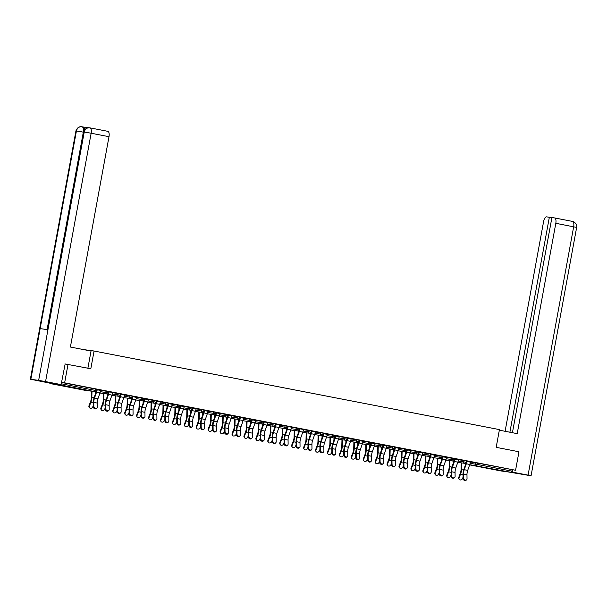 <?xml version="1.0" encoding="UTF-8"?>
<svg xmlns="http://www.w3.org/2000/svg" width="607" height="607" viewBox="0 0 607 607"><rect width="100%" height="100%" fill="white"/><g stroke="black" fill="none" stroke-linecap="round" stroke-linejoin="round"><path stroke-width="0.91" d="M64.205 386.151L73.599 387.744L64.205 386.151M491.442 468.968L500.843 470.562L491.442 468.968M64.919 363.919L90.815 368.76L94.07 351.021L83.569 349.586M94.07 351.021L499.44 429.604L496.185 447.344L518.97 451.76L515.578 470.258L477.58 463.088L477.33 464.438L511.967 471.153L512.209 469.795M511.967 471.153A1.29 0.546 101 0 1 511.193 472.345L501.01 470.956A1.29 0.546 101 0 1 501.003 470.956A1.29 0.546 101 0 1 500.987 470.949L469.628 464.871L501.01 470.956M68.03 364.344L64.63 382.842L515.578 470.258M49.744 383.047A1.29 0.546 -79 0 0 50.055 383.541A1.29 0.546 -79 0 0 50.07 383.541L60.252 384.929A1.29 0.546 -79 0 0 60.738 384.55M61.527 382.418L64.63 382.842M463.589 478.066A1.935 1.571 51.5 0 0 466.51 479.909L466.001 480.312A1.935 1.571 -128.5 0 1 463.08 478.468L463.589 478.066L463.536 474.082A5.759 2.428 101 0 1 463.748 471.669A5.759 2.428 101 0 1 464.264 469.712L466.335 463.794A6.874 2.898 -79 0 0 466.95 461.457L471.905 462.147M470.433 461.889L471.897 462.177M100.663 390.369L108.562 391.568L108.312 392.919L105.899 392.463L106.149 391.113M61.519 382.433L96.634 389.262L96.384 390.612L95.656 390.453L95.906 389.102M470.41 462.041L477.58 463.088M112.614 392.532L108.532 391.712M108.532 391.735L112.621 392.501M108.478 392.016L108.661 392.054A5.759 2.428 101 0 1 108.152 393.989L106.081 399.907A6.874 2.898 -79 0 0 105.466 402.244A6.874 2.898 -79 0 0 105.208 405.119L105.261 409.11L105.77 408.701A1.935 1.571 51.5 0 0 109.214 409.368L109.161 405.385A5.759 2.428 101 0 1 109.374 402.972A5.759 2.428 101 0 1 109.89 401.015L111.961 395.096A6.874 2.898 -79 0 0 112.576 392.759M124.518 394.99L132.417 396.196L132.167 397.547L129.754 397.092L130.004 395.741M136.469 397.153L132.387 396.333M132.387 396.363L133.032 396.485M148.374 399.618L156.272 400.817L156.022 402.168L153.609 401.713L153.852 400.362M160.324 401.781L156.242 400.961M156.242 400.984L156.887 401.113M172.229 404.239L180.127 405.446L179.877 406.796L177.464 406.341L177.707 404.99M180.256 424.422L179.748 424.824A1.935 1.571 -128.5 0 1 176.827 422.98L177.335 422.578A1.935 1.571 51.5 0 0 180.78 423.238L180.719 419.255A5.759 2.428 101 0 1 180.939 416.842A5.759 2.428 101 0 1 181.455 414.885L183.519 408.974A6.874 2.898 -79 0 0 184.141 406.637L186.114 406.751L180.097 405.582M180.097 405.613L180.742 405.734M196.076 408.86L203.982 410.066L203.732 411.417L201.319 410.962L201.562 409.611M204.111 429.043L203.603 429.453A1.935 1.571 -128.5 0 1 200.682 427.601L201.19 427.199A1.935 1.571 51.5 0 0 204.635 427.867L204.574 423.883A5.759 2.428 101 0 1 204.787 421.47A5.759 2.428 101 0 1 205.303 419.513L207.374 413.595A6.874 2.898 -79 0 0 207.989 411.258L209.969 411.371L204.597 410.362M219.931 413.488L227.83 414.687L227.587 416.045L225.174 415.59L225.417 414.24M231.889 415.651L228.444 414.983M243.786 418.109L251.685 419.316L251.442 420.666L249.022 420.211L249.272 418.86M255.744 420.272L251.662 419.46M251.655 419.483L252.3 419.612M267.641 422.738L275.54 423.936L275.297 425.287L272.877 424.839L273.127 423.481M279.599 424.9L275.517 424.081M275.51 424.103L279.599 424.87M291.497 427.358L299.395 428.565L299.145 429.915L296.732 429.46L296.982 428.11M303.454 429.521L299.372 428.709M299.365 428.732L303.454 429.498M315.352 431.987L323.25 433.186L323 434.536L320.587 434.081L320.837 432.73M327.31 434.149L323.228 433.33M323.22 433.352L323.865 433.481M323.167 433.633L323.349 433.671A5.759 2.428 101 0 1 322.841 435.606L320.769 441.517A6.874 2.898 -79 0 0 320.155 443.861A6.874 2.898 -79 0 0 319.897 446.737L319.957 450.72L320.466 450.318A1.935 1.571 51.5 0 0 323.903 450.986L323.85 447.002A5.759 2.428 101 0 1 324.062 444.59A5.759 2.428 101 0 1 324.578 442.632L326.649 436.714A6.874 2.898 -79 0 0 327.264 434.377L327.31 434.119M339.207 436.608L347.105 437.814L346.855 439.164L344.442 438.709L344.693 437.359M351.165 438.77L347.083 437.951M347.075 437.981L347.72 438.102M363.062 441.228L370.96 442.435L370.71 443.785L368.297 443.33L368.548 441.979M375.012 443.398L370.938 442.579M370.93 442.602L371.575 442.731M386.917 445.857L394.816 447.063L394.565 448.414L392.152 447.958L392.403 446.608M394.952 466.039L394.444 466.442A1.935 1.571 -128.5 0 1 391.515 464.598L392.023 464.188A1.935 1.571 51.5 0 0 395.468 464.856L395.415 460.872A5.759 2.428 101 0 1 395.627 458.46A5.759 2.428 101 0 1 396.143 456.502L398.215 450.591A6.874 2.898 -79 0 0 398.829 448.247L394.785 447.2M394.785 447.23L395.43 447.351M410.772 450.477L418.671 451.684L418.42 453.034L416.007 452.579L416.258 451.229M418.807 470.66L418.291 471.07A1.935 1.571 -128.5 0 1 415.37 469.219L415.878 468.816A1.935 1.571 51.5 0 0 419.323 469.484L419.27 465.501A5.759 2.428 101 0 1 419.483 463.088A5.759 2.428 101 0 1 419.998 461.13L422.07 455.212A6.874 2.898 -79 0 0 422.684 452.875L424.657 452.989L419.285 451.98M434.627 455.106L442.526 456.305L442.275 457.663L439.863 457.208L440.113 455.849M446.577 457.268L443.14 456.601M458.482 459.727L466.381 460.933L466.13 462.284L463.718 461.828L463.96 460.478M458.505 459.582L455.068 458.915M446.555 457.42L454.453 458.619L454.203 459.969L451.79 459.514L452.033 458.164M430.735 472.974L430.219 473.377A1.935 1.571 -128.5 0 1 427.298 471.533L427.806 471.131A1.935 1.571 51.5 0 0 431.251 471.798L431.198 467.815A5.759 2.428 101 0 1 431.41 465.402A5.759 2.428 101 0 1 431.926 463.437L433.997 457.526A6.874 2.898 -79 0 0 434.612 455.189L436.585 455.303L431.213 454.286M422.7 452.792L430.598 453.998L430.348 455.349L427.935 454.893L428.185 453.543M406.88 468.354L406.364 468.756A1.935 1.571 -128.5 0 1 403.443 466.904L403.951 466.502A1.935 1.571 51.5 0 0 407.396 467.17L407.343 463.187A5.759 2.428 101 0 1 407.555 460.774A5.759 2.428 101 0 1 408.071 458.816L410.142 452.898A6.874 2.898 -79 0 0 410.757 450.561L412.73 450.682L407.358 449.666M398.845 448.171L406.743 449.37L406.493 450.72L404.08 450.265L404.33 448.914M386.94 445.705L382.858 444.893M382.858 444.916L383.503 445.037M374.989 443.542L382.888 444.749L382.638 446.099L380.225 445.644L380.475 444.294M363.092 441.084L359.01 440.265M359.003 440.295L359.648 440.416M351.134 438.922L359.033 440.121L358.783 441.479L356.37 441.023L356.62 439.665M335.094 435.947L335.276 435.985A5.759 2.428 101 0 1 334.768 437.92L332.697 443.831A6.874 2.898 -79 0 0 332.082 446.168A6.874 2.898 -79 0 0 331.824 449.051L331.885 453.034L332.393 452.632A1.935 1.571 51.5 0 0 335.83 453.3L335.777 449.317A5.759 2.428 101 0 1 335.99 446.904A5.759 2.428 101 0 1 336.506 444.946L338.577 439.028A6.874 2.898 -79 0 0 339.192 436.691L339.237 436.433M339.237 436.456L335.155 435.644M335.147 435.667L335.792 435.796M327.279 434.293L335.178 435.5L334.927 436.85L332.515 436.395L332.765 435.044M315.382 431.835L311.3 431.016M311.292 431.046L311.937 431.167M303.424 429.673L311.323 430.879L311.072 432.23L308.66 431.774L308.91 430.424M291.527 427.214L287.445 426.395M287.437 426.418L291.527 427.184M279.569 425.044L287.468 426.251L287.225 427.601L284.804 427.146L285.055 425.795M267.672 422.586L263.59 421.766M263.582 421.797L267.672 422.563M255.714 420.423L263.613 421.63L263.37 422.98L260.949 422.525L261.2 421.175M243.817 417.965L240.372 417.297M231.859 415.803L239.757 417.001L239.515 418.352L237.094 417.897L237.345 416.546M216.039 431.357L215.531 431.759A1.935 1.571 -128.5 0 1 212.609 429.915L213.118 429.513A1.935 1.571 51.5 0 0 216.562 430.181L216.502 426.197A5.759 2.428 101 0 1 216.714 423.785A5.759 2.428 101 0 1 217.23 421.819L219.302 415.909A6.874 2.898 -79 0 0 219.916 413.572L221.896 413.686L216.524 412.669M208.004 411.174L215.902 412.381L215.66 413.731L213.247 413.276L213.489 411.925M192.184 426.736L191.675 427.138A1.935 1.571 -128.5 0 1 188.754 425.295L189.263 424.885A1.935 1.571 51.5 0 0 192.707 425.553L192.647 421.569A5.759 2.428 101 0 1 192.867 419.156A5.759 2.428 101 0 1 193.375 417.199L195.446 411.28A6.874 2.898 -79 0 0 196.061 408.943L198.041 409.065L192.024 407.896M192.017 407.919L192.669 408.048M184.156 406.553L192.055 407.752L191.804 409.103L189.392 408.648L189.634 407.297M172.251 404.087L168.169 403.276M168.169 403.298L168.814 403.427M160.301 401.925L168.2 403.131L167.949 404.482L165.536 404.027L165.779 402.676M148.396 399.467L144.314 398.647M144.314 398.678L144.959 398.799M136.446 397.304L144.345 398.503L144.094 399.861L141.681 399.406L141.932 398.048M120.596 394.338L120.588 394.368A5.759 2.428 101 0 1 120.08 396.303L118.008 402.213A6.874 2.898 -79 0 0 117.394 404.558A6.874 2.898 -79 0 0 117.136 407.434L117.189 411.417L117.697 411.015A1.935 1.571 51.5 0 0 121.142 411.683L121.089 407.699A5.759 2.428 101 0 1 121.301 405.286A5.759 2.428 101 0 1 121.817 403.329L123.889 397.41A6.874 2.898 -79 0 0 124.503 395.074L124.549 394.816M124.541 394.846L120.459 394.026M120.459 394.049L121.104 394.178M112.591 392.676L120.49 393.882L120.239 395.233L117.826 394.778L118.077 393.427M100.686 390.218L96.604 389.398M96.604 389.428L97.249 389.55M466.51 479.909A1.935 1.571 51.5 0 0 467.033 478.733L466.973 474.75A5.759 2.428 101 0 1 467.193 472.337A5.759 2.428 101 0 1 467.709 470.379L469.772 464.461A6.874 2.898 -79 0 0 470.395 462.124L470.44 461.866M466.533 461.138L466.479 461.388A5.759 2.428 101 0 1 465.971 463.353L463.9 469.264A6.874 2.898 -79 0 0 463.285 471.601A6.874 2.898 -79 0 0 463.027 474.484L463.08 478.468M461.737 462.921L461.593 468.953A6.874 2.898 101 0 1 461.343 471.336A6.874 2.898 101 0 1 460.546 474.143L459.074 477.921A1.935 1.609 146.9 0 0 459.173 479.31L458.831 478.794A1.935 1.609 -33.1 0 1 458.733 477.398L460.212 473.627A5.759 2.428 -79 0 0 460.872 471.275A5.759 2.428 -79 0 0 461.085 469.272L461.229 463.095A6.874 2.898 101 0 1 461.237 462.86M459.173 479.31A1.935 1.609 146.9 0 0 462.511 478.589L463.065 477.178M465.182 463.3A5.759 2.428 -79 0 0 465.182 463.437L465.121 465.759M499.333 430.181L517.21 433.648L555.815 223.3A5.152 2.178 -79 0 0 554.639 217.943A5.152 2.178 -79 0 0 554.586 217.936L551.907 217.572L512.422 432.715M531.064 475.774L528.082 475.122L573.668 226.76A5.152 2.178 -79 0 0 572.492 221.403C571.528 220.607 577.91 223.186 576.65 227.413L531.064 475.774L507.611 471.851M528.082 475.122L511.663 471.988M551.877 217.716L546.672 216.858A5.152 2.178 -79 0 0 543.584 221.631L505.1 431.304M549.35 217.223L509.888 432.23M512.52 472.109L512.93 469.894M87.886 368.191L91.035 351.036L70.397 347.037L109.002 136.689L91.149 133.229L45.563 381.591L61.125 384.603L65.154 363.95M45.563 381.591L38.651 380.377L47.953 329.692L40.145 328.622L30.843 379.307L38.651 380.377M30.843 379.307L48.894 382.934L61.125 384.603M88.668 127.751L83.151 127M90.018 127.88L107.773 131.324A5.152 2.178 101 0 1 107.826 131.332A5.152 2.178 101 0 1 109.002 136.689M82.195 126.817L83.129 127A5.152 2.178 101 0 1 83.182 127.007A5.152 2.178 101 0 1 84.54 130.035M83.705 132.235L83.326 132.159C83.758 129.154 83.356 127.371 82.097 126.795L83.182 127.007M47.088 329.571L83.326 132.159L76.429 130.945C77.271 127.925 79.107 126.529 81.922 126.764L81.664 126.726C79.077 126.4 77.165 127.796 75.936 130.907L30.35 379.269M47.953 329.692L84.236 132.015L83.758 131.977C84.995 128.859 86.9 127.47 89.479 127.789L89.973 127.872A5.152 2.178 -79 0 1 91.149 133.229L84.236 132.015C85.079 128.995 86.915 127.599 89.753 127.834L89.919 127.865A5.152 2.178 -79 0 1 89.973 127.872L107.826 131.332M454.582 477.595L454.074 478.005A1.935 1.571 -128.5 0 1 451.153 476.154L451.661 475.751A1.935 1.571 51.5 0 0 455.106 476.419L455.053 472.436A5.759 2.428 101 0 1 455.265 470.023A5.759 2.428 101 0 1 455.781 468.065L457.845 462.147A6.874 2.898 -79 0 0 458.467 459.81L458.513 459.552M451.661 475.751L451.608 471.768A5.759 2.428 101 0 1 451.82 469.355A5.759 2.428 101 0 1 452.336 467.398L454.408 461.479A6.874 2.898 -79 0 0 455.022 459.142L455.068 458.884M454.56 459.082A5.759 2.428 101 0 1 454.044 461.039L451.972 466.95A6.874 2.898 -79 0 0 451.358 469.294A6.874 2.898 -79 0 0 451.1 472.17L451.153 476.154M442.655 475.289L442.146 475.691A1.935 1.571 -128.5 0 1 439.225 473.847L439.734 473.437A1.935 1.571 51.5 0 0 443.178 474.105L443.125 470.122A5.759 2.428 101 0 1 443.338 467.709A5.759 2.428 101 0 1 443.854 465.751L445.925 459.84A6.874 2.898 -79 0 0 446.54 457.496L446.585 457.246M439.734 473.437L439.68 469.454A5.759 2.428 101 0 1 439.893 467.041A5.759 2.428 101 0 1 440.409 465.083L442.48 459.173A6.874 2.898 -79 0 0 443.095 456.828L443.14 456.578M442.632 456.768A5.759 2.428 101 0 1 442.116 458.725L440.045 464.643A6.874 2.898 -79 0 0 439.43 466.98A6.874 2.898 -79 0 0 439.172 469.864L439.225 473.847M427.806 471.131L427.753 467.147A5.759 2.428 101 0 1 427.965 464.734A5.759 2.428 101 0 1 428.481 462.769L430.553 456.859A6.874 2.898 -79 0 0 431.167 454.522L431.213 454.264M430.704 454.453A5.759 2.428 101 0 1 430.188 456.411L428.117 462.329A6.874 2.898 -79 0 0 427.503 464.666A6.874 2.898 -79 0 0 427.245 467.549L427.298 471.533M415.878 468.816L415.825 464.833A5.759 2.428 101 0 1 416.038 462.42A5.759 2.428 101 0 1 416.554 460.463L418.625 454.544A6.874 2.898 -79 0 0 419.24 452.207L419.285 451.949M418.777 452.147A5.759 2.428 101 0 1 418.261 454.104L416.19 460.015A6.874 2.898 -79 0 0 415.575 462.352A6.874 2.898 -79 0 0 415.317 465.235L415.37 469.219M403.951 466.502L403.898 462.519A5.759 2.428 101 0 1 404.11 460.106A5.759 2.428 101 0 1 404.626 458.148L406.698 452.23A6.874 2.898 -79 0 0 407.312 449.893L407.365 449.635M406.849 449.833A5.759 2.428 101 0 1 406.333 451.79L404.262 457.708A6.874 2.898 -79 0 0 403.647 460.045A6.874 2.898 -79 0 0 403.389 462.921L403.443 466.904M449.81 460.614L449.666 466.639A6.874 2.898 101 0 1 449.415 469.029A6.874 2.898 101 0 1 448.626 471.836L447.147 475.607A1.935 1.609 146.9 0 0 447.245 476.996L446.904 476.48A1.935 1.609 -33.1 0 1 446.805 475.091L448.285 471.313A5.759 2.428 -79 0 0 448.945 468.961A5.759 2.428 -79 0 0 449.157 466.965L449.301 460.789A6.874 2.898 101 0 1 449.309 460.546M447.245 476.996A1.935 1.609 146.9 0 0 450.584 476.275L451.138 474.864M453.254 460.986A5.759 2.428 -79 0 0 453.254 461.13L453.194 463.445M437.882 458.3L437.738 464.325A6.874 2.898 101 0 1 437.488 466.715A6.874 2.898 101 0 1 436.699 469.522L435.219 473.301A1.935 1.609 146.9 0 0 435.318 474.689L434.976 474.166A1.935 1.609 -33.1 0 1 434.878 472.777L436.357 469.006A5.759 2.428 -79 0 0 437.017 466.654A5.759 2.428 -79 0 0 437.23 464.651L437.374 458.475A6.874 2.898 101 0 1 437.381 458.232M435.318 474.689A1.935 1.609 146.9 0 0 438.656 473.961L439.21 472.557M441.327 458.672A5.759 2.428 -79 0 0 441.327 458.816L441.266 461.138M425.955 455.986L425.811 462.01A6.874 2.898 101 0 1 425.56 464.401A6.874 2.898 101 0 1 424.771 467.208L423.291 470.986A1.935 1.609 146.9 0 0 423.39 472.375L423.049 471.851A1.935 1.609 -33.1 0 1 422.95 470.463L424.43 466.692A5.759 2.428 -79 0 0 425.09 464.34A5.759 2.428 -79 0 0 425.302 462.337L425.446 456.161A6.874 2.898 101 0 1 425.454 455.918M423.39 472.375A1.935 1.609 146.9 0 0 426.729 471.654L427.282 470.243M429.399 456.365A5.759 2.428 -79 0 0 429.399 456.502L429.346 458.824M414.027 453.679L413.883 459.704A6.874 2.898 101 0 1 413.633 462.094A6.874 2.898 101 0 1 412.843 464.901L411.364 468.672A1.935 1.609 146.9 0 0 411.463 470.061L411.121 469.545A1.935 1.609 -33.1 0 1 411.022 468.156L412.502 464.378A5.759 2.428 -79 0 0 413.162 462.026A5.759 2.428 -79 0 0 413.375 460.03L413.519 453.846A6.874 2.898 101 0 1 413.526 453.611M411.463 470.061A1.935 1.609 146.9 0 0 414.801 469.34L415.355 467.929M417.472 454.051A5.759 2.428 -79 0 0 417.472 454.195L417.419 456.51M402.1 451.365L401.955 457.39A6.874 2.898 101 0 1 401.705 459.78A6.874 2.898 101 0 1 400.916 462.587L399.436 466.358A1.935 1.609 146.9 0 0 399.535 467.754L399.194 467.231A1.935 1.609 -33.1 0 1 399.095 465.842L400.574 462.064A5.759 2.428 -79 0 0 401.235 459.711A5.759 2.428 -79 0 0 401.447 457.716L401.591 451.54A6.874 2.898 101 0 1 401.606 451.297M399.535 467.754A1.935 1.609 146.9 0 0 402.873 467.026L403.427 465.622M405.552 451.737A5.759 2.428 -79 0 0 405.544 451.881L405.491 454.195M392.023 464.188L391.97 460.205A5.759 2.428 101 0 1 392.183 457.792A5.759 2.428 101 0 1 392.699 455.834L394.77 449.924A6.874 2.898 -79 0 0 395.385 447.587L395.438 447.329M394.922 447.518A5.759 2.428 101 0 1 394.406 449.476L392.334 455.394A6.874 2.898 -79 0 0 391.72 457.731A6.874 2.898 -79 0 0 391.462 460.614L391.515 464.598M390.172 449.051L390.028 455.075A6.874 2.898 101 0 1 389.777 457.466A6.874 2.898 101 0 1 388.988 460.273L387.509 464.052A1.935 1.609 146.9 0 0 387.607 465.44L387.274 464.916A1.935 1.609 -33.1 0 1 387.167 463.528L388.647 459.757A5.759 2.428 -79 0 0 389.307 457.405A5.759 2.428 -79 0 0 389.519 455.402L389.671 449.226A6.874 2.898 101 0 1 389.679 448.983M387.607 465.44A1.935 1.609 146.9 0 0 390.946 464.719L391.5 463.308M393.624 449.423A5.759 2.428 -79 0 0 393.617 449.567L393.564 451.889M383.025 463.725L382.516 464.127A1.935 1.571 -128.5 0 1 379.587 462.284L380.096 461.881A1.935 1.571 51.5 0 0 383.541 462.549L383.487 458.566A5.759 2.428 101 0 1 383.7 456.153A5.759 2.428 101 0 1 384.216 454.188L386.287 448.277A6.874 2.898 -79 0 0 386.902 445.94L386.947 445.682M380.096 461.881L380.043 457.898A5.759 2.428 101 0 1 380.255 455.485A5.759 2.428 101 0 1 380.771 453.528L382.842 447.609A6.874 2.898 -79 0 0 383.457 445.272L383.51 445.014M382.994 445.204A5.759 2.428 101 0 1 382.478 447.169L380.407 453.08A6.874 2.898 -79 0 0 379.792 455.417A6.874 2.898 -79 0 0 379.534 458.3L379.587 462.284M378.244 446.737L378.1 452.769A6.874 2.898 101 0 1 377.85 455.151A6.874 2.898 101 0 1 377.061 457.959L375.581 461.737A1.935 1.609 146.9 0 0 375.68 463.126L375.346 462.61A1.935 1.609 -33.1 0 1 375.24 461.214L376.719 457.443A5.759 2.428 -79 0 0 377.379 455.091A5.759 2.428 -79 0 0 377.592 453.088L377.744 446.911A6.874 2.898 101 0 1 377.751 446.676M375.68 463.126A1.935 1.609 146.9 0 0 379.018 462.405L379.572 460.994M381.697 447.116A5.759 2.428 -79 0 0 381.689 447.253L381.636 449.575M371.097 461.411L370.589 461.821A1.935 1.571 -128.5 0 1 367.66 459.969L368.176 459.567A1.935 1.571 51.5 0 0 371.613 460.235L371.56 456.252A5.759 2.428 101 0 1 371.772 453.839A5.759 2.428 101 0 1 372.288 451.881L374.36 445.963A6.874 2.898 -79 0 0 374.974 443.626L375.02 443.368M368.176 459.567L368.115 455.584A5.759 2.428 101 0 1 368.328 453.171A5.759 2.428 101 0 1 368.844 451.213L370.915 445.295A6.874 2.898 -79 0 0 371.53 442.958L371.583 442.7M371.067 442.898A5.759 2.428 101 0 1 370.551 444.855L368.479 450.766A6.874 2.898 -79 0 0 367.865 453.11A6.874 2.898 -79 0 0 367.607 455.986L367.66 459.969M366.317 444.43L366.173 450.455A6.874 2.898 101 0 1 365.922 452.845A6.874 2.898 101 0 1 365.133 455.652L363.654 459.423A1.935 1.609 146.9 0 0 363.752 460.812L363.418 460.296A1.935 1.609 -33.1 0 1 363.312 458.907L364.792 455.129A5.759 2.428 -79 0 0 365.452 452.776A5.759 2.428 -79 0 0 365.664 450.781L365.816 444.605A6.874 2.898 101 0 1 365.824 444.362M363.752 460.812A1.935 1.609 146.9 0 0 367.091 460.091L367.645 458.68M369.769 444.802A5.759 2.428 -79 0 0 369.762 444.946L369.709 447.26M359.169 459.104L358.661 459.507A1.935 1.571 -128.5 0 1 355.732 457.663L356.248 457.253A1.935 1.571 51.5 0 0 359.685 457.921L359.632 453.937A5.759 2.428 101 0 1 359.845 451.525A5.759 2.428 101 0 1 360.361 449.567L362.432 443.656A6.874 2.898 -79 0 0 363.047 441.312L363.092 441.061M356.248 457.253L356.188 453.27A5.759 2.428 101 0 1 356.408 450.857A5.759 2.428 101 0 1 356.916 448.899L358.987 442.989A6.874 2.898 -79 0 0 359.602 440.644L359.655 440.394M359.139 440.583A5.759 2.428 101 0 1 358.623 442.541L356.552 448.459A6.874 2.898 -79 0 0 355.937 450.796A6.874 2.898 -79 0 0 355.679 453.679L355.732 457.663M354.389 442.116L354.245 448.141A6.874 2.898 101 0 1 353.995 450.531A6.874 2.898 101 0 1 353.206 453.338L351.726 457.109A1.935 1.609 146.9 0 0 351.825 458.505L351.491 457.982A1.935 1.609 -33.1 0 1 351.385 456.593L352.864 452.814A5.759 2.428 -79 0 0 353.524 450.47A5.759 2.428 -79 0 0 353.737 448.467L353.889 442.291A6.874 2.898 101 0 1 353.896 442.048M351.825 458.505A1.935 1.609 146.9 0 0 355.163 457.777L355.717 456.373M357.842 442.488A5.759 2.428 -79 0 0 357.834 442.632L357.781 444.954M347.242 456.79L346.734 457.192A1.935 1.571 -128.5 0 1 343.812 455.349L344.321 454.947A1.935 1.571 51.5 0 0 347.758 455.607L347.705 451.623A5.759 2.428 101 0 1 347.917 449.21A5.759 2.428 101 0 1 348.433 447.253L350.505 441.342A6.874 2.898 -79 0 0 351.119 439.005L351.165 438.747M344.321 454.947L344.26 450.963A5.759 2.428 101 0 1 344.48 448.55A5.759 2.428 101 0 1 344.988 446.585L347.06 440.674A6.874 2.898 -79 0 0 347.682 438.337L347.728 438.079M347.212 438.269A5.759 2.428 101 0 1 346.696 440.227L344.624 446.145A6.874 2.898 -79 0 0 344.01 448.482A6.874 2.898 -79 0 0 343.752 451.365L343.812 455.349M342.462 439.802L342.318 445.826A6.874 2.898 101 0 1 342.067 448.216A6.874 2.898 101 0 1 341.278 451.024L339.799 454.802A1.935 1.609 146.9 0 0 339.897 456.191L339.563 455.667A1.935 1.609 -33.1 0 1 339.457 454.279L340.937 450.508A5.759 2.428 -79 0 0 341.597 448.156A5.759 2.428 -79 0 0 341.809 446.153L341.961 439.976A6.874 2.898 101 0 1 341.969 439.734M339.897 456.191A1.935 1.609 146.9 0 0 343.236 455.47L343.79 454.059M345.914 440.181A5.759 2.428 -79 0 0 345.907 440.318L345.853 442.64M332.393 452.632L332.333 448.649A5.759 2.428 101 0 1 332.553 446.236A5.759 2.428 101 0 1 333.068 444.278L335.132 438.36A6.874 2.898 -79 0 0 335.754 436.023L335.8 435.765M335.314 454.476L334.806 454.886A1.935 1.571 -128.5 0 1 331.885 453.034M330.534 437.495L330.39 443.52A6.874 2.898 101 0 1 330.14 445.91A6.874 2.898 101 0 1 329.351 448.717L327.871 452.488A1.935 1.609 146.9 0 0 327.97 453.877L327.636 453.361A1.935 1.609 -33.1 0 1 327.53 451.965L329.009 448.194A5.759 2.428 -79 0 0 329.669 445.842A5.759 2.428 -79 0 0 329.882 443.838L330.033 437.662A6.874 2.898 101 0 1 330.041 437.427M327.97 453.877A1.935 1.609 146.9 0 0 331.316 453.156L331.862 451.745M333.987 437.867A5.759 2.428 -79 0 0 333.979 438.011L333.926 440.325M320.466 450.318L320.413 446.335A5.759 2.428 101 0 1 320.625 443.922A5.759 2.428 101 0 1 321.141 441.964L323.205 436.046A6.874 2.898 -79 0 0 323.827 433.709L323.872 433.451M323.387 452.169L322.878 452.572A1.935 1.571 -128.5 0 1 319.957 450.72M318.607 435.181L318.463 441.206A6.874 2.898 101 0 1 318.212 443.596A6.874 2.898 101 0 1 317.423 446.403L315.943 450.174A1.935 1.609 146.9 0 0 316.042 451.562L315.708 451.047A1.935 1.609 -33.1 0 1 315.602 449.658L317.082 445.879A5.759 2.428 -79 0 0 317.742 443.527A5.759 2.428 -79 0 0 317.954 441.532L318.106 435.356A6.874 2.898 101 0 1 318.114 435.113M316.042 451.562A1.935 1.609 146.9 0 0 319.388 450.842L319.935 449.438M322.059 435.553A5.759 2.428 -79 0 0 322.051 435.697L321.998 438.011M311.459 449.855L310.951 450.257A1.935 1.571 -128.5 0 1 308.03 448.414L308.538 448.004A1.935 1.571 51.5 0 0 311.975 448.672L311.922 444.688A5.759 2.428 101 0 1 312.135 442.275A5.759 2.428 101 0 1 312.651 440.318L314.722 434.407A6.874 2.898 -79 0 0 315.337 432.063L315.382 431.812M308.538 448.004L308.485 444.021A5.759 2.428 101 0 1 308.697 441.608A5.759 2.428 101 0 1 309.213 439.65L311.285 433.739A6.874 2.898 -79 0 0 311.899 431.402L311.945 431.145M311.474 431.076L311.429 431.334A5.759 2.428 101 0 1 310.913 433.292L308.842 439.21A6.874 2.898 -79 0 0 308.227 441.547A6.874 2.898 -79 0 0 307.969 444.43L308.03 448.414M306.679 432.867L306.535 438.891A6.874 2.898 101 0 1 306.285 441.281A6.874 2.898 101 0 1 305.496 444.089L304.016 447.867A1.935 1.609 146.9 0 0 304.122 449.256L303.781 448.732A1.935 1.609 -33.1 0 1 303.675 447.344L305.154 443.573A5.759 2.428 -79 0 0 305.814 441.221A5.759 2.428 -79 0 0 306.027 439.218L306.178 433.041A6.874 2.898 101 0 1 306.186 432.799M304.122 449.256A1.935 1.609 146.9 0 0 307.461 448.535L308.007 447.124M310.131 433.239A5.759 2.428 -79 0 0 310.124 433.383L310.071 435.705M299.532 447.541L299.023 447.943A1.935 1.571 -128.5 0 1 296.102 446.099L296.611 445.697A1.935 1.571 51.5 0 0 300.048 446.365L299.995 442.382A5.759 2.428 101 0 1 300.207 439.969A5.759 2.428 101 0 1 300.723 438.004L302.794 432.093A6.874 2.898 -79 0 0 303.409 429.756M296.611 445.697L296.557 441.714A5.759 2.428 101 0 1 296.77 439.301A5.759 2.428 101 0 1 297.286 437.344L299.357 431.425A6.874 2.898 -79 0 0 299.972 429.088M299.501 429.02A5.759 2.428 101 0 1 298.985 430.985L296.914 436.896A6.874 2.898 -79 0 0 296.299 439.233A6.874 2.898 -79 0 0 296.049 442.116L296.102 446.099M294.752 430.553L294.607 436.585A6.874 2.898 101 0 1 294.357 438.967A6.874 2.898 101 0 1 293.568 441.775L292.088 445.553A1.935 1.609 146.9 0 0 292.195 446.942L291.853 446.418A1.935 1.609 -33.1 0 1 291.747 445.03L293.227 441.259A5.759 2.428 -79 0 0 293.887 438.907A5.759 2.428 -79 0 0 294.099 436.903L294.251 430.727A6.874 2.898 101 0 1 294.258 430.484M292.195 446.942A1.935 1.609 146.9 0 0 295.533 446.221L296.079 444.81M298.204 430.932A5.759 2.428 -79 0 0 298.196 431.069L298.143 433.39M287.604 445.227L287.096 445.637A1.935 1.571 -128.5 0 1 284.175 443.785L284.683 443.383A1.935 1.571 51.5 0 0 288.12 444.051L288.067 440.067A5.759 2.428 101 0 1 288.279 437.655A5.759 2.428 101 0 1 288.795 435.697L290.867 429.779A6.874 2.898 -79 0 0 291.481 427.442M284.683 443.383L284.63 439.4A5.759 2.428 101 0 1 284.842 436.987A5.759 2.428 101 0 1 285.358 435.029L287.43 429.111A6.874 2.898 -79 0 0 288.044 426.774M287.619 426.455L287.574 426.713A5.759 2.428 101 0 1 287.058 428.671L284.987 434.582A6.874 2.898 -79 0 0 284.372 436.926A6.874 2.898 -79 0 0 284.122 439.802L284.175 443.785M282.824 428.246L282.68 434.271A6.874 2.898 101 0 1 282.43 436.661A6.874 2.898 101 0 1 281.64 439.468L280.161 443.239A1.935 1.609 146.9 0 0 280.267 444.627L279.926 444.112A1.935 1.609 -33.1 0 1 279.819 442.723L281.299 438.944A5.759 2.428 -79 0 0 281.959 436.592A5.759 2.428 -79 0 0 282.172 434.597L282.323 428.421A6.874 2.898 101 0 1 282.331 428.178M280.267 444.627A1.935 1.609 146.9 0 0 283.606 443.907L284.152 442.495M286.276 428.618A5.759 2.428 -79 0 0 286.269 428.762L286.216 431.076M275.677 442.92L275.168 443.322A1.935 1.571 -128.5 0 1 272.247 441.479L272.755 441.069A1.935 1.571 51.5 0 0 276.193 441.737L276.139 437.753A5.759 2.428 101 0 1 276.352 435.34A5.759 2.428 101 0 1 276.868 433.383L278.939 427.465A6.874 2.898 -79 0 0 279.554 425.128M272.755 441.069L272.702 437.086A5.759 2.428 101 0 1 272.915 434.673A5.759 2.428 101 0 1 273.431 432.715L275.502 426.804A6.874 2.898 -79 0 0 276.117 424.46M275.692 424.141L275.646 424.399A5.759 2.428 101 0 1 275.13 426.357L273.059 432.275A6.874 2.898 -79 0 0 272.444 434.612A6.874 2.898 -79 0 0 272.194 437.495L272.247 441.479M270.897 425.932L270.752 431.956A6.874 2.898 101 0 1 270.502 434.346A6.874 2.898 101 0 1 269.713 437.154L268.233 440.925A1.935 1.609 146.9 0 0 268.34 442.321L267.998 441.797A1.935 1.609 -33.1 0 1 267.899 440.409L269.371 436.63A5.759 2.428 -79 0 0 270.039 434.286A5.759 2.428 -79 0 0 270.244 432.283L270.396 426.106A6.874 2.898 101 0 1 270.403 425.864M268.34 442.321A1.935 1.609 146.9 0 0 271.678 441.593L272.224 440.189M274.349 426.304A5.759 2.428 -79 0 0 274.341 426.448L274.288 428.77M263.749 440.606L263.241 441.008A1.935 1.571 -128.5 0 1 260.32 439.164L260.828 438.762A1.935 1.571 51.5 0 0 264.265 439.422L264.212 435.439A5.759 2.428 101 0 1 264.424 433.026A5.759 2.428 101 0 1 264.94 431.069L267.012 425.158A6.874 2.898 -79 0 0 267.626 422.821M260.828 438.762L260.775 434.779A5.759 2.428 101 0 1 260.987 432.366A5.759 2.428 101 0 1 261.503 430.401L263.575 424.49A6.874 2.898 -79 0 0 264.189 422.153M263.764 421.827L263.719 422.085A5.759 2.428 101 0 1 263.203 424.043L261.131 429.961A6.874 2.898 -79 0 0 260.517 432.298A6.874 2.898 -79 0 0 260.266 435.181L260.32 439.164M258.969 423.618L258.825 429.642A6.874 2.898 101 0 1 258.574 432.032A6.874 2.898 101 0 1 257.785 434.84L256.306 438.618A1.935 1.609 146.9 0 0 256.412 440.007L256.071 439.483A1.935 1.609 -33.1 0 1 255.972 438.095L257.444 434.324A5.759 2.428 -79 0 0 258.112 431.972A5.759 2.428 -79 0 0 258.316 429.968L258.468 423.792A6.874 2.898 101 0 1 258.476 423.549M256.412 440.007A1.935 1.609 146.9 0 0 259.75 439.286L260.297 437.875M262.421 423.997A5.759 2.428 -79 0 0 262.414 424.134L262.361 426.455M251.822 438.292L251.313 438.702A1.935 1.571 -128.5 0 1 248.392 436.85L248.9 436.448A1.935 1.571 51.5 0 0 252.337 437.116L252.284 433.132A5.759 2.428 101 0 1 252.497 430.72A5.759 2.428 101 0 1 253.013 428.762L255.084 422.844A6.874 2.898 -79 0 0 255.699 420.507L255.744 420.249M248.9 436.448L248.847 432.465A5.759 2.428 101 0 1 249.06 430.052A5.759 2.428 101 0 1 249.576 428.094L251.647 422.176A6.874 2.898 -79 0 0 252.262 419.839L252.307 419.581M251.791 419.778A5.759 2.428 101 0 1 251.275 421.736L249.204 427.647A6.874 2.898 -79 0 0 248.589 429.984A6.874 2.898 -79 0 0 248.339 432.867L248.392 436.85M247.049 421.311L246.897 427.336A6.874 2.898 101 0 1 246.647 429.718A6.874 2.898 101 0 1 245.858 432.533L244.378 436.304A1.935 1.609 146.9 0 0 244.484 437.693L244.143 437.177A1.935 1.609 -33.1 0 1 244.044 435.78L245.516 432.009A5.759 2.428 -79 0 0 246.184 429.657A5.759 2.428 -79 0 0 246.389 427.654L246.541 421.478A6.874 2.898 101 0 1 246.548 421.243M244.484 437.693A1.935 1.609 146.9 0 0 247.823 436.972L248.377 435.56M250.494 421.683A5.759 2.428 -79 0 0 250.486 421.827L250.433 424.141M239.894 435.985L239.386 436.387A1.935 1.571 -128.5 0 1 236.464 434.536L236.973 434.134A1.935 1.571 51.5 0 0 240.41 434.802L240.357 430.818A5.759 2.428 101 0 1 240.569 428.405A5.759 2.428 101 0 1 241.085 426.448L243.157 420.53A6.874 2.898 -79 0 0 243.771 418.193L243.824 417.935M236.973 434.134L236.92 430.151A5.759 2.428 101 0 1 237.132 427.738A5.759 2.428 101 0 1 237.648 425.78L239.719 419.862A6.874 2.898 -79 0 0 240.334 417.525L240.38 417.267M239.864 417.464A5.759 2.428 101 0 1 239.348 419.422L237.276 425.332A6.874 2.898 -79 0 0 236.662 427.677A6.874 2.898 -79 0 0 236.411 430.553L236.464 434.536M235.121 418.997L234.97 425.021A6.874 2.898 101 0 1 234.719 427.411A6.874 2.898 101 0 1 233.93 430.219L232.451 433.99A1.935 1.609 146.9 0 0 232.557 435.378L232.215 434.862A1.935 1.609 -33.1 0 1 232.117 433.474L233.589 429.695A5.759 2.428 -79 0 0 234.256 427.343A5.759 2.428 -79 0 0 234.461 425.348L234.613 419.171A6.874 2.898 101 0 1 234.621 418.929M232.557 435.378A1.935 1.609 146.9 0 0 235.895 434.658L236.449 433.254M238.566 419.369A5.759 2.428 -79 0 0 238.566 419.513L238.505 421.827M227.966 433.671L227.458 434.073A1.935 1.571 -128.5 0 1 224.537 432.23L225.045 431.82A1.935 1.571 51.5 0 0 228.482 432.488L228.429 428.504A5.759 2.428 101 0 1 228.642 426.091A5.759 2.428 101 0 1 229.158 424.134L231.229 418.223A6.874 2.898 -79 0 0 231.844 415.878L231.897 415.628M225.045 431.82L224.992 427.836A5.759 2.428 101 0 1 225.205 425.424A5.759 2.428 101 0 1 225.721 423.466L227.792 417.555A6.874 2.898 -79 0 0 228.407 415.211L228.452 414.96M227.936 415.15A5.759 2.428 101 0 1 227.42 417.108L225.349 423.026A6.874 2.898 -79 0 0 224.734 425.363A6.874 2.898 -79 0 0 224.484 428.246L224.537 432.23M223.194 416.683L223.05 422.707A6.874 2.898 101 0 1 222.792 425.097A6.874 2.898 101 0 1 222.003 427.905L220.523 431.683A1.935 1.609 146.9 0 0 220.629 433.072L220.288 432.548A1.935 1.609 -33.1 0 1 220.189 431.16L221.669 427.389A5.759 2.428 -79 0 0 222.329 425.037A5.759 2.428 -79 0 0 222.534 423.033L222.686 416.857A6.874 2.898 101 0 1 222.693 416.614M220.629 433.072A1.935 1.609 146.9 0 0 223.968 432.343L224.522 430.94M226.639 417.055A5.759 2.428 -79 0 0 226.639 417.199L226.578 419.52M213.118 429.513L213.065 425.53A5.759 2.428 101 0 1 213.277 423.117A5.759 2.428 101 0 1 213.793 421.159L215.864 415.241A6.874 2.898 -79 0 0 216.479 412.904L216.524 412.646M216.009 412.836A5.759 2.428 101 0 1 215.493 414.801L213.421 420.712A6.874 2.898 -79 0 0 212.807 423.049A6.874 2.898 -79 0 0 212.556 425.932L212.609 429.915M211.266 414.369L211.122 420.401A6.874 2.898 101 0 1 210.864 422.783A6.874 2.898 101 0 1 210.075 425.59L208.596 429.369A1.935 1.609 146.9 0 0 208.702 430.758L208.36 430.234A1.935 1.609 -33.1 0 1 208.262 428.846L209.741 425.075A5.759 2.428 -79 0 0 210.401 422.722A5.759 2.428 -79 0 0 210.614 420.719L210.758 414.543A6.874 2.898 101 0 1 210.766 414.3M208.702 430.758A1.935 1.609 146.9 0 0 212.04 430.037L212.594 428.625M214.711 414.748A5.759 2.428 -79 0 0 214.711 414.885L214.65 417.206M201.19 427.199L201.137 423.216A5.759 2.428 101 0 1 201.349 420.803A5.759 2.428 101 0 1 201.865 418.845L203.937 412.927A6.874 2.898 -79 0 0 204.551 410.59L204.597 410.332M204.081 410.529A5.759 2.428 101 0 1 203.565 412.487L201.501 418.398A6.874 2.898 -79 0 0 200.879 420.742A6.874 2.898 -79 0 0 200.629 423.618L200.682 427.601M199.339 412.062L199.195 418.086A6.874 2.898 101 0 1 198.937 420.476A6.874 2.898 101 0 1 198.148 423.284L196.676 427.055A1.935 1.609 146.9 0 0 196.774 428.443L196.433 427.927A1.935 1.609 -33.1 0 1 196.334 426.539L197.814 422.76A5.759 2.428 -79 0 0 198.474 420.408A5.759 2.428 -79 0 0 198.686 418.413L198.83 412.229A6.874 2.898 101 0 1 198.838 411.994M196.774 428.443A1.935 1.609 146.9 0 0 200.113 427.723L200.667 426.311M202.784 412.434A5.759 2.428 -79 0 0 202.784 412.578L202.723 414.892M189.263 424.885L189.209 420.901A5.759 2.428 101 0 1 189.422 418.489A5.759 2.428 101 0 1 189.938 416.531L192.009 410.62A6.874 2.898 -79 0 0 192.624 408.276L192.669 408.025M192.153 408.215A5.759 2.428 101 0 1 191.637 410.173L189.574 416.091A6.874 2.898 -79 0 0 188.952 418.428A6.874 2.898 -79 0 0 188.701 421.311L188.754 425.295M187.411 409.748L187.267 415.772A6.874 2.898 101 0 1 187.009 418.162A6.874 2.898 101 0 1 186.22 420.97L184.748 424.741A1.935 1.609 146.9 0 0 184.847 426.137L184.505 425.613A1.935 1.609 -33.1 0 1 184.407 424.225L185.886 420.446A5.759 2.428 -79 0 0 186.546 418.094A5.759 2.428 -79 0 0 186.759 416.099L186.903 409.922A6.874 2.898 101 0 1 186.91 409.679M184.847 426.137A1.935 1.609 146.9 0 0 188.185 425.408L188.739 424.005M190.856 410.12A5.759 2.428 -79 0 0 190.856 410.264L190.795 412.585M177.335 422.578L177.282 418.595A5.759 2.428 101 0 1 177.494 416.182A5.759 2.428 101 0 1 178.01 414.217L180.082 408.306A6.874 2.898 -79 0 0 180.696 405.969L180.742 405.711M180.226 405.901A5.759 2.428 101 0 1 179.718 407.858L177.646 413.777A6.874 2.898 -79 0 0 177.024 416.114A6.874 2.898 -79 0 0 176.774 418.997L176.827 422.98M175.484 407.434L175.34 413.458A6.874 2.898 101 0 1 175.082 415.848A6.874 2.898 101 0 1 174.292 418.655L172.82 422.434A1.935 1.609 146.9 0 0 172.919 423.823L172.578 423.299A1.935 1.609 -33.1 0 1 172.479 421.911L173.959 418.14A5.759 2.428 -79 0 0 174.619 415.787A5.759 2.428 -79 0 0 174.831 413.784L174.975 407.608A6.874 2.898 101 0 1 174.983 407.365M172.919 423.823A1.935 1.609 146.9 0 0 176.258 423.102L176.812 421.69M178.928 407.813A5.759 2.428 -79 0 0 178.928 407.95L178.868 410.271M168.329 422.108L167.82 422.518A1.935 1.571 -128.5 0 1 164.899 420.666L165.407 420.264A1.935 1.571 51.5 0 0 168.852 420.932L168.792 416.948A5.759 2.428 101 0 1 169.012 414.535A5.759 2.428 101 0 1 169.528 412.578L171.591 406.66A6.874 2.898 -79 0 0 172.213 404.323L172.259 404.065M165.407 420.264L165.354 416.281A5.759 2.428 101 0 1 165.567 413.868A5.759 2.428 101 0 1 166.083 411.91L168.154 405.992A6.874 2.898 -79 0 0 168.769 403.655L168.814 403.397M168.298 403.587A5.759 2.428 101 0 1 167.79 405.552L165.719 411.463A6.874 2.898 -79 0 0 165.104 413.799A6.874 2.898 -79 0 0 164.846 416.683L164.899 420.666M163.556 405.127L163.412 411.151A6.874 2.898 101 0 1 163.162 413.534A6.874 2.898 101 0 1 162.365 416.349L160.893 420.12A1.935 1.609 146.9 0 0 160.992 421.508L160.65 420.992A1.935 1.609 -33.1 0 1 160.552 419.596L162.031 415.825A5.759 2.428 -79 0 0 162.691 413.473A5.759 2.428 -79 0 0 162.904 411.47L163.048 405.294A6.874 2.898 101 0 1 163.055 405.059M160.992 421.508A1.935 1.609 146.9 0 0 164.33 420.788L164.884 419.376M167.001 405.499A5.759 2.428 -79 0 0 167.001 405.635L166.94 407.957M156.401 419.801L155.893 420.203A1.935 1.571 -128.5 0 1 152.972 418.352L153.48 417.95A1.935 1.571 51.5 0 0 156.925 418.618L156.872 414.634A5.759 2.428 101 0 1 157.084 412.221A5.759 2.428 101 0 1 157.6 410.264L159.664 404.345A6.874 2.898 -79 0 0 160.286 402.009L160.331 401.751M153.48 417.95L153.427 413.966A5.759 2.428 101 0 1 153.639 411.554A5.759 2.428 101 0 1 154.155 409.596L156.227 403.678A6.874 2.898 -79 0 0 156.841 401.341L156.887 401.083M156.378 401.28A5.759 2.428 101 0 1 155.862 403.238L153.791 409.148A6.874 2.898 -79 0 0 153.176 411.493A6.874 2.898 -79 0 0 152.918 414.369L152.972 418.352M151.629 402.813L151.484 408.837A6.874 2.898 101 0 1 151.234 411.227A6.874 2.898 101 0 1 150.445 414.035L148.965 417.806A1.935 1.609 146.9 0 0 149.064 419.194L148.723 418.678A1.935 1.609 -33.1 0 1 148.624 417.29L150.104 413.511A5.759 2.428 -79 0 0 150.764 411.159A5.759 2.428 -79 0 0 150.976 409.164L151.12 402.987A6.874 2.898 101 0 1 151.128 402.744M149.064 419.194A1.935 1.609 146.9 0 0 152.403 418.473L152.956 417.062M155.073 403.185A5.759 2.428 -79 0 0 155.073 403.329L155.013 405.643M144.474 417.487L143.965 417.889A1.935 1.571 -128.5 0 1 141.044 416.045L141.552 415.636A1.935 1.571 51.5 0 0 144.997 416.303L144.944 412.32A5.759 2.428 101 0 1 145.156 409.907A5.759 2.428 101 0 1 145.672 407.95L147.744 402.039A6.874 2.898 -79 0 0 148.358 399.694L148.404 399.444M141.552 415.636L141.499 411.652A5.759 2.428 101 0 1 141.712 409.239A5.759 2.428 101 0 1 142.228 407.282L144.299 401.371A6.874 2.898 -79 0 0 144.914 399.027L144.959 398.776M144.451 398.966A5.759 2.428 101 0 1 143.935 400.923L141.863 406.842A6.874 2.898 -79 0 0 141.249 409.179A6.874 2.898 -79 0 0 140.991 412.062L141.044 416.045M139.701 400.499L139.557 406.523A6.874 2.898 101 0 1 139.306 408.913A6.874 2.898 101 0 1 138.517 411.721L137.038 415.499A1.935 1.609 146.9 0 0 137.136 416.888L136.795 416.364A1.935 1.609 -33.1 0 1 136.696 414.976L138.176 411.205A5.759 2.428 -79 0 0 138.836 408.852A5.759 2.428 -79 0 0 139.049 406.849L139.193 400.673A6.874 2.898 101 0 1 139.2 400.43M137.136 416.888A1.935 1.609 146.9 0 0 140.475 416.159L141.029 414.756M143.146 400.87A5.759 2.428 -79 0 0 143.146 401.015L143.085 403.336M132.554 415.173L132.038 415.575A1.935 1.571 -128.5 0 1 129.116 413.731L129.625 413.329A1.935 1.571 51.5 0 0 133.07 413.997L133.016 410.013A5.759 2.428 101 0 1 133.229 407.601A5.759 2.428 101 0 1 133.745 405.635L135.816 399.725A6.874 2.898 -79 0 0 136.431 397.388L136.476 397.13M129.625 413.329L129.572 409.346A5.759 2.428 101 0 1 129.784 406.933A5.759 2.428 101 0 1 130.3 404.968L132.372 399.057A6.874 2.898 -79 0 0 132.986 396.72L133.032 396.462M132.523 396.652A5.759 2.428 101 0 1 132.007 398.609L129.936 404.528A6.874 2.898 -79 0 0 129.321 406.865A6.874 2.898 -79 0 0 129.063 409.748L129.116 413.731M127.774 398.184L127.629 404.216A6.874 2.898 101 0 1 127.379 406.599A6.874 2.898 101 0 1 126.59 409.406L125.11 413.185A1.935 1.609 146.9 0 0 125.209 414.573L124.867 414.05A1.935 1.609 -33.1 0 1 124.769 412.661L126.248 408.89A5.759 2.428 -79 0 0 126.909 406.538A5.759 2.428 -79 0 0 127.121 404.535L127.265 398.359A6.874 2.898 101 0 1 127.273 398.116M125.209 414.573A1.935 1.609 146.9 0 0 128.547 413.853L129.101 412.441M131.218 398.564A5.759 2.428 -79 0 0 131.218 398.7L131.165 401.022M117.697 411.015L117.644 407.031A5.759 2.428 101 0 1 117.857 404.619A5.759 2.428 101 0 1 118.373 402.661L120.444 396.743A6.874 2.898 -79 0 0 121.059 394.406L121.104 394.148M120.626 412.859L120.11 413.268A1.935 1.571 -128.5 0 1 117.189 411.417M115.846 395.878L115.702 401.902A6.874 2.898 101 0 1 115.451 404.292A6.874 2.898 101 0 1 114.662 407.1L113.183 410.871A1.935 1.609 146.9 0 0 113.281 412.259L112.94 411.743A1.935 1.609 -33.1 0 1 112.841 410.355L114.321 406.576A5.759 2.428 -79 0 0 114.981 404.224A5.759 2.428 -79 0 0 115.193 402.229L115.338 396.045A6.874 2.898 101 0 1 115.345 395.81M113.281 412.259A1.935 1.609 146.9 0 0 116.62 411.538L117.174 410.127M119.291 396.25A5.759 2.428 -79 0 0 119.291 396.394L119.238 398.708M105.77 408.701L105.717 404.717A5.759 2.428 101 0 1 105.929 402.304A5.759 2.428 101 0 1 106.445 400.347L108.516 394.436A6.874 2.898 -79 0 0 109.131 392.092M108.699 410.552L108.19 410.954A1.935 1.571 -128.5 0 1 105.261 409.11M103.918 393.564L103.774 399.588A6.874 2.898 101 0 1 103.524 401.978A6.874 2.898 101 0 1 102.735 404.786L101.255 408.557A1.935 1.609 146.9 0 0 101.354 409.953L101.012 409.429A1.935 1.609 -33.1 0 1 100.914 408.041L102.393 404.262A5.759 2.428 -79 0 0 103.053 401.91A5.759 2.428 -79 0 0 103.266 399.914L103.41 393.738A6.874 2.898 101 0 1 103.425 393.495M101.354 409.953A1.935 1.609 146.9 0 0 104.692 409.224L105.246 407.821M107.371 393.935A5.759 2.428 -79 0 0 107.363 394.08L107.31 396.401M96.771 408.238L96.263 408.64A1.935 1.571 -128.5 0 1 93.334 406.796L93.842 406.394A1.935 1.571 51.5 0 0 97.287 407.054L97.234 403.071A5.759 2.428 101 0 1 97.446 400.658A5.759 2.428 101 0 1 97.962 398.7L100.034 392.79A6.874 2.898 -79 0 0 100.648 390.445L100.694 390.195M93.842 406.394L93.789 402.403A5.759 2.428 101 0 1 94.002 399.99A5.759 2.428 101 0 1 94.517 398.033L96.589 392.122A6.874 2.898 -79 0 0 97.203 389.785L97.257 389.527M96.786 389.459L96.741 389.717A5.759 2.428 101 0 1 96.225 391.674L94.153 397.593A6.874 2.898 -79 0 0 93.539 399.93A6.874 2.898 -79 0 0 93.281 402.813L93.334 406.796M91.991 391.249L91.847 397.274A6.874 2.898 101 0 1 91.596 399.664A6.874 2.898 101 0 1 90.807 402.471L89.328 406.25A1.935 1.609 146.9 0 0 89.426 407.638L89.092 407.115A1.935 1.609 -33.1 0 1 88.986 405.726L90.466 401.955A5.759 2.428 -79 0 0 91.126 399.603A5.759 2.428 -79 0 0 91.338 397.6L91.49 391.424A6.874 2.898 101 0 1 91.498 391.181M89.426 407.638A1.935 1.609 146.9 0 0 92.765 406.918L93.319 405.506M95.443 391.621A5.759 2.428 -79 0 0 95.436 391.765L95.382 394.087M511.193 472.345L469.697 464.696M470.106 463.384L477.33 464.438A1.29 0.546 101 0 1 476.556 465.63A1.29 1.168 -82.2 0 1 475.645 464.143L475.888 462.792M50.07 383.541L84.707 390.255L94.882 391.644L60.252 384.929M61.277 383.783L95.656 390.453A1.29 0.546 -79 0 1 94.882 391.644A1.29 1.168 97.8 0 0 94.942 391.652A1.29 1.29 0 0 0 96.384 390.612M50.055 383.541L84.692 390.255A1.29 0.546 -79 0 0 84.692 390.255A1.29 0.546 -79 0 0 84.707 390.255A1.29 1.168 97.8 0 0 84.821 390.271M465.774 463.9A1.29 1.168 -82.2 0 1 465.455 463.194M458.179 461.07L463.718 461.828A1.29 1.168 -82.2 0 0 464.628 463.316A1.29 1.168 97.8 0 0 464.689 463.331A1.29 1.29 0 0 0 466.13 462.284M446.251 458.763L451.79 459.514A1.29 1.168 -82.2 0 0 452.701 461.009A1.29 1.168 97.8 0 0 452.761 461.017A1.29 1.29 0 0 0 454.203 459.969M434.324 456.449L439.863 457.208A1.29 1.168 -82.2 0 0 440.773 458.695A1.29 1.168 97.8 0 0 440.834 458.702A1.29 1.29 0 0 0 442.275 457.663M422.396 454.135L427.935 454.893A1.29 1.168 -82.2 0 0 428.846 456.381A1.29 1.168 97.8 0 0 428.906 456.388A1.29 1.29 0 0 0 430.348 455.349M410.469 451.828L416.007 452.579A1.29 1.168 -82.2 0 0 416.918 454.066A1.29 1.168 97.8 0 0 416.979 454.082A1.29 1.29 0 0 0 418.42 453.034M398.541 449.514L404.08 450.265A1.29 1.168 -82.2 0 0 404.99 451.76A1.29 1.168 97.8 0 0 405.051 451.767A1.29 1.29 0 0 0 406.493 450.72M386.613 447.2L392.152 447.958A1.29 1.168 -82.2 0 0 393.063 449.446A1.29 1.168 97.8 0 0 393.124 449.453A1.29 1.29 0 0 0 394.565 448.414M374.686 444.885L380.225 445.644A1.29 1.168 -82.2 0 0 381.143 447.131A1.29 1.168 97.8 0 0 381.196 447.147A1.29 1.29 0 0 0 382.638 446.099M362.758 442.579L368.297 443.33A1.29 1.168 -82.2 0 0 369.215 444.825A1.29 1.168 97.8 0 0 369.268 444.832A1.29 1.29 0 0 0 370.71 443.785M350.838 440.265L356.37 441.023A1.29 1.168 -82.2 0 0 357.288 442.511A1.29 1.168 97.8 0 0 357.341 442.518A1.29 1.29 0 0 0 358.783 441.479M338.911 437.951L344.442 438.709A1.29 1.168 -82.2 0 0 345.36 440.196A1.29 1.168 97.8 0 0 345.413 440.204A1.29 1.29 0 0 0 346.855 439.164M326.983 435.644L332.515 436.395A1.29 1.168 -82.2 0 0 333.433 437.882A1.29 1.168 97.8 0 0 333.486 437.897A1.29 1.29 0 0 0 334.927 436.85M315.056 433.33L320.587 434.081A1.29 1.168 -82.2 0 0 321.505 435.576A1.29 1.168 97.8 0 0 321.558 435.583A1.29 1.29 0 0 0 323 434.536M303.128 431.016L308.66 431.774A1.29 1.168 -82.2 0 0 309.578 433.261A1.29 1.168 97.8 0 0 309.631 433.269A1.29 1.29 0 0 0 311.072 432.23M291.201 428.701L296.732 429.46A1.29 1.168 -82.2 0 0 297.65 430.947A1.29 1.168 97.8 0 0 297.703 430.962A1.29 1.29 0 0 0 299.145 429.915M279.273 426.395L284.804 427.146A1.29 1.168 -82.2 0 0 285.722 428.641A1.29 1.168 97.8 0 0 285.783 428.648A1.29 1.29 0 0 0 287.225 427.601M267.346 424.081L272.877 424.839A1.29 1.168 -82.2 0 0 273.795 426.326A1.29 1.168 97.8 0 0 273.856 426.334A1.29 1.29 0 0 0 275.297 425.287M255.418 421.766L260.949 422.525A1.29 1.168 -82.2 0 0 261.867 424.012A1.29 1.168 97.8 0 0 261.928 424.02A1.29 1.29 0 0 0 263.37 422.98M243.49 419.46L249.022 420.211A1.29 1.168 -82.2 0 0 249.94 421.698A1.29 1.168 97.8 0 0 250.001 421.713A1.29 1.29 0 0 0 251.442 420.666M231.563 417.146L237.094 417.897A1.29 1.168 -82.2 0 0 238.012 419.391A1.29 1.168 97.8 0 0 238.073 419.399A1.29 1.29 0 0 0 239.515 418.352M219.635 414.831L225.174 415.59A1.29 1.168 -82.2 0 0 226.085 417.077A1.29 1.168 97.8 0 0 226.145 417.085A1.29 1.29 0 0 0 227.587 416.045M207.708 412.517L213.247 413.276A1.29 1.168 -82.2 0 0 214.157 414.763A1.29 1.168 97.8 0 0 214.218 414.778A1.29 1.29 0 0 0 215.66 413.731M195.78 410.211L201.319 410.962A1.29 1.168 -82.2 0 0 202.23 412.457A1.29 1.168 97.8 0 0 202.29 412.464A1.29 1.29 0 0 0 203.732 411.417M183.853 407.896L189.392 408.648A1.29 1.168 -82.2 0 0 190.302 410.142A1.29 1.168 97.8 0 0 190.363 410.15A1.29 1.29 0 0 0 191.804 409.103M171.925 405.582L177.464 406.341A1.29 1.168 -82.2 0 0 178.375 407.828A1.29 1.168 97.8 0 0 178.435 407.836A1.29 1.29 0 0 0 179.877 406.796M159.998 403.268L165.536 404.027A1.29 1.168 -82.2 0 0 166.447 405.514A1.29 1.168 97.8 0 0 166.508 405.529A1.29 1.29 0 0 0 167.949 404.482M148.07 400.961L153.609 401.713A1.29 1.168 -82.2 0 0 154.519 403.207A1.29 1.168 97.8 0 0 154.58 403.215A1.29 1.29 0 0 0 156.022 402.168M136.143 398.647L141.681 399.406A1.29 1.168 -82.2 0 0 142.592 400.893A1.29 1.168 97.8 0 0 142.653 400.901A1.29 1.29 0 0 0 144.094 399.861M124.215 396.333L129.754 397.092A1.29 1.168 -82.2 0 0 130.664 398.579A1.29 1.168 97.8 0 0 130.725 398.587A1.29 1.29 0 0 0 132.167 397.547M112.287 394.026L117.826 394.778A1.29 1.168 -82.2 0 0 118.737 396.265A1.29 1.168 97.8 0 0 118.797 396.28A1.29 1.29 0 0 0 120.239 395.233M100.36 391.712L105.899 392.463A1.29 1.168 -82.2 0 0 106.809 393.958A1.29 1.168 97.8 0 0 106.87 393.966A1.29 1.29 0 0 0 108.312 392.919M453.846 461.586A1.29 1.168 -82.2 0 1 453.528 460.888M441.919 459.279A1.29 1.168 -82.2 0 1 441.6 458.573M429.991 456.965A1.29 1.168 -82.2 0 1 429.673 456.259M418.064 454.651A1.29 1.168 -82.2 0 1 417.745 453.945M406.136 452.336A1.29 1.168 -82.2 0 1 405.817 451.638M394.209 450.03A1.29 1.168 -82.2 0 1 393.89 449.324M382.281 447.716A1.29 1.168 -82.2 0 1 381.962 447.01M370.361 445.401A1.29 1.168 -82.2 0 1 370.035 444.703M358.433 443.095A1.29 1.168 -82.2 0 1 358.107 442.389M346.506 440.781A1.29 1.168 -82.2 0 1 346.18 440.075M334.578 438.466A1.29 1.168 -82.2 0 1 334.252 437.761M322.651 436.152A1.29 1.168 -82.2 0 1 322.325 435.454M310.723 433.846A1.29 1.168 -82.2 0 1 310.397 433.14M298.796 431.531A1.29 1.168 -82.2 0 1 298.469 430.826M286.868 429.217A1.29 1.168 -82.2 0 1 286.542 428.519M274.941 426.911A1.29 1.168 -82.2 0 1 274.614 426.205M263.013 424.597A1.29 1.168 -82.2 0 1 262.687 423.891M251.086 422.282A1.29 1.168 -82.2 0 1 250.759 421.577M239.158 419.968A1.29 1.168 -82.2 0 1 238.832 419.27M227.23 417.662A1.29 1.168 -82.2 0 1 226.904 416.956M215.303 415.347A1.29 1.168 -82.2 0 1 214.977 414.642M203.375 413.033A1.29 1.168 -82.2 0 1 203.049 412.335M191.448 410.719A1.29 1.168 -82.2 0 1 191.129 410.021M179.52 408.412A1.29 1.168 -82.2 0 1 179.202 407.707M167.593 406.098A1.29 1.168 -82.2 0 1 167.274 405.393M155.665 403.784A1.29 1.168 -82.2 0 1 155.346 403.086M143.738 401.477A1.29 1.168 -82.2 0 1 143.419 400.772M131.81 399.163A1.29 1.168 -82.2 0 1 131.491 398.458M119.883 396.849A1.29 1.168 -82.2 0 1 119.564 396.151M107.955 394.535A1.29 1.168 -82.2 0 1 107.636 393.837M96.027 392.228A1.29 1.168 -82.2 0 1 95.709 391.523M464.264 469.712L467.709 470.379M463.536 474.082L466.973 474.75M466.335 463.794L469.772 464.461M466.95 461.457L470.395 462.124M463.027 474.628L460.546 474.143M458.733 477.398L459.074 477.921M465.182 463.437L464.385 463.285M463.854 469.386L461.593 468.953M554.684 217.959L572.439 221.396A5.152 2.178 -79 0 1 572.492 221.403L554.639 217.943M576.65 227.413L555.815 223.3M40.145 328.622L76.429 130.945L75.936 130.907M452.336 467.398L455.781 468.065M451.608 471.768L455.053 472.436M454.408 461.479L457.845 462.147M455.022 459.142L458.467 459.81M440.409 465.083L443.854 465.751M439.68 469.454L443.125 470.122M442.48 459.173L445.925 459.84M443.095 456.828L446.54 457.496M428.481 462.769L431.926 463.437M427.753 467.147L431.198 467.815M430.553 456.859L433.997 457.526M431.167 454.522L434.612 455.189M416.554 460.463L419.998 461.13M415.825 464.833L419.27 465.501M418.625 454.544L422.07 455.212M419.24 452.207L422.684 452.875M404.626 458.148L408.071 458.816M403.898 462.519L407.343 463.187M406.698 452.23L410.142 452.898M407.312 449.893L410.757 450.561M451.1 472.314L448.626 471.836M446.805 475.091L447.147 475.607M453.254 461.13L452.458 460.971M451.927 467.079L449.666 466.639M439.172 470L436.699 469.522M434.878 472.777L435.219 473.301M441.327 458.816L440.53 458.664M439.999 464.765L437.738 464.325M427.245 467.694L424.771 467.208M422.95 470.463L423.291 470.986M429.399 456.502L428.603 456.35M428.072 462.451L425.811 462.01M415.317 465.379L412.843 464.901M411.022 468.156L411.364 468.672M417.472 454.195L416.675 454.036M416.144 460.144L413.883 459.704M403.389 463.065L400.916 462.587M399.095 465.842L399.436 466.358M405.544 451.881L404.748 451.729M404.216 457.83L401.955 457.39M392.699 455.834L396.143 456.502M391.97 460.205L395.415 460.872M394.77 449.924L398.215 450.591M395.385 447.587L398.829 448.247M391.462 460.759L388.988 460.273M387.167 463.528L387.509 464.052M393.617 449.567L392.82 449.415M392.289 455.516L390.028 455.075M380.771 453.528L384.216 454.188M380.043 457.898L383.487 458.566M382.842 447.609L386.287 448.277M383.457 445.272L386.902 445.94M379.534 458.444L377.061 457.959M375.24 461.214L375.581 461.737M381.689 447.253L380.9 447.101M380.361 453.201L378.1 452.769M368.844 451.213L372.288 451.881M368.115 455.584L371.56 456.252M370.915 445.295L374.36 445.963M371.53 442.958L374.974 443.626M367.614 456.13L365.133 455.652M363.312 458.907L363.654 459.423M369.762 444.946L368.973 444.787M368.434 450.895L366.173 450.455M356.916 448.899L360.361 449.567M356.188 453.27L359.632 453.937M358.987 442.989L362.432 443.656M359.602 440.644L363.047 441.312M355.687 453.816L353.206 453.338M351.385 456.593L351.726 457.109M357.834 442.632L357.045 442.48M356.506 448.581L354.245 448.141M344.988 446.585L348.433 447.253M344.26 450.963L347.705 451.623M347.06 440.674L350.505 441.342M347.682 438.337L351.119 439.005M343.759 451.509L341.278 451.024M339.457 454.279L339.799 454.802M345.907 440.318L345.117 440.166M344.579 446.266L342.318 445.826M333.068 444.278L336.506 444.946M332.333 448.649L335.777 449.317M335.132 438.36L338.577 439.028M335.754 436.023L339.192 436.691M331.832 449.195L329.351 448.717M327.53 451.965L327.871 452.488M333.979 438.011L333.19 437.852M332.651 443.96L330.39 443.52M321.141 441.964L324.578 442.632M320.413 446.335L323.85 447.002M323.205 436.046L326.649 436.714M323.827 433.709L327.264 434.377M319.904 446.881L317.423 446.403M315.602 449.658L315.943 450.174M322.051 435.697L321.262 435.545M320.724 441.646L318.463 441.206M309.213 439.65L312.651 440.318M308.485 444.021L311.922 444.688M311.285 433.739L314.722 434.407M311.899 431.402L315.337 432.063M307.977 444.567L305.496 444.089M303.675 447.344L304.016 447.867M310.124 433.383L309.335 433.231M308.804 439.331L306.535 438.891M297.286 437.344L300.723 438.004M296.557 441.714L299.995 442.382M299.357 431.425L302.794 432.093M296.049 442.26L293.568 441.775M291.747 445.03L292.088 445.553M298.196 431.069L297.407 430.917M296.876 437.017L294.607 436.585M285.358 435.029L288.795 435.697M284.63 439.4L288.067 440.067M287.43 429.111L290.867 429.779M284.122 439.946L281.64 439.468M279.819 442.723L280.161 443.239M286.269 428.762L285.48 428.603M284.949 434.711L282.68 434.271M273.431 432.715L276.868 433.383M272.702 437.086L276.139 437.753M275.502 426.804L278.939 427.465M272.194 437.632L269.713 437.154M267.899 440.409L268.233 440.925M274.341 426.448L273.552 426.296M273.021 432.396L270.752 431.956M261.503 430.401L264.94 431.069M260.775 434.779L264.212 435.439M263.575 424.49L267.012 425.158M260.266 435.325L257.785 434.84M255.972 438.095L256.306 438.618M262.414 424.134L261.625 423.982M261.093 430.082L258.825 429.642M249.576 428.094L253.013 428.762M248.847 432.465L252.284 433.132M251.647 422.176L255.084 422.844M252.262 419.839L255.699 420.507M248.339 433.011L245.858 432.533M244.044 435.78L244.378 436.304M250.486 421.827L249.697 421.668M249.166 427.776L246.897 427.336M237.648 425.78L241.085 426.448M236.92 430.151L240.357 430.818M239.719 419.862L243.157 420.53M240.334 417.525L243.771 418.193M236.411 430.697L233.93 430.219M232.117 433.474L232.451 433.99M238.566 419.513L237.769 419.361M237.238 425.461L234.97 425.021M225.721 423.466L229.158 424.134M224.992 427.836L228.429 428.504M227.792 417.555L231.229 418.223M228.407 415.211L231.844 415.878M224.484 428.383L222.003 427.905M220.189 431.16L220.523 431.683M226.639 417.199L225.842 417.047M225.311 423.147L223.05 422.707M213.793 421.159L217.23 421.819M213.065 425.53L216.502 426.197M215.864 415.241L219.302 415.909M216.479 412.904L219.916 413.572M212.556 426.076L210.075 425.59M208.262 428.846L208.596 429.369M214.711 414.885L213.914 414.733M213.383 420.833L211.122 420.401M201.865 418.845L205.303 419.513M201.137 423.216L204.574 423.883M203.937 412.927L207.374 413.595M204.551 410.59L207.989 411.258M200.629 423.762L198.148 423.284M196.334 426.539L196.676 427.055M202.784 412.578L201.987 412.419M201.456 418.527L199.195 418.086M189.938 416.531L193.375 417.199M189.209 420.901L192.647 421.569M192.009 410.62L195.446 411.28M192.624 408.276L196.061 408.943M188.701 421.448L186.22 420.97M184.407 424.225L184.748 424.741M190.856 410.264L190.059 410.112M189.528 416.212L187.267 415.772M178.01 414.217L181.455 414.885M177.282 418.595L180.719 419.255M180.082 408.306L183.519 408.974M180.696 405.969L184.141 406.637M176.774 419.141L174.292 418.655M172.479 421.911L172.82 422.434M178.928 407.95L178.132 407.798M177.601 413.898L175.34 413.458M166.083 411.91L169.528 412.578M165.354 416.281L168.792 416.948M168.154 405.992L171.591 406.66M168.769 403.655L172.213 404.323M164.846 416.827L162.365 416.349M160.552 419.596L160.893 420.12M167.001 405.635L166.204 405.484M165.673 411.584L163.412 411.151M154.155 409.596L157.6 410.264M153.427 413.966L156.872 414.634M156.227 403.678L159.664 404.345M156.841 401.341L160.286 402.009M152.918 414.513L150.445 414.035M148.624 417.29L148.965 417.806M155.073 403.329L154.277 403.177M153.746 409.277L151.484 408.837M142.228 407.282L145.672 407.95M141.499 411.652L144.944 412.32M144.299 401.371L147.744 402.039M144.914 399.027L148.358 399.694M140.991 412.199L138.517 411.721M136.696 414.976L137.038 415.499M143.146 401.015L142.349 400.863M141.818 406.963L139.557 406.523M130.3 404.968L133.745 405.635M129.572 409.346L133.016 410.013M132.372 399.057L135.816 399.725M132.986 396.72L136.431 397.388M129.063 409.892L126.59 409.406M124.769 412.661L125.11 413.185M131.218 398.7L130.422 398.549M129.89 404.649L127.629 404.216M118.373 402.661L121.817 403.329M117.644 407.031L121.089 407.699M120.444 396.743L123.889 397.41M121.059 394.406L124.503 395.074M117.136 407.578L114.662 407.1M112.841 410.355L113.183 410.871M119.291 396.394L118.494 396.234M117.963 402.342L115.702 401.902M106.445 400.347L109.89 401.015M105.717 404.717L109.161 405.385M108.516 394.436L111.961 395.096M105.208 405.264L102.735 404.786M100.914 408.041L101.255 408.557M107.363 394.08L106.566 393.928M106.035 400.028L103.774 399.588M94.517 398.033L97.962 398.7M93.789 402.403L97.234 403.071M96.589 392.122L100.034 392.79M97.203 389.785L100.648 390.445M93.281 402.957L90.807 402.471M88.986 405.726L89.328 406.25M95.436 391.765L94.639 391.614M94.108 397.714L91.847 397.274M465.349 463.247A1.29 1.29 0 0 0 465.759 463.945M457.769 462.382L464.689 463.331M453.421 460.933A1.29 1.29 0 0 0 453.831 461.631M445.842 460.068L452.761 461.017M441.494 458.619A1.29 1.29 0 0 0 441.904 459.317M433.914 457.761L440.834 458.702M429.566 456.305A1.29 1.29 0 0 0 429.976 457.01M421.986 455.447L428.906 456.388M417.639 453.998A1.29 1.29 0 0 0 418.048 454.696M410.059 453.133L416.979 454.082M405.711 451.684A1.29 1.29 0 0 0 406.121 452.382M398.131 450.826L405.051 451.767M393.784 449.37A1.29 1.29 0 0 0 394.193 450.068M386.204 448.512L393.124 449.453M381.856 447.063A1.29 1.29 0 0 0 382.266 447.761M374.276 446.198L381.196 447.147M369.929 444.749A1.29 1.29 0 0 0 370.346 445.447M362.349 443.884L369.268 444.832M358.001 442.435A1.29 1.29 0 0 0 358.418 443.133M350.421 441.577L357.341 442.518M346.073 440.121A1.29 1.29 0 0 0 346.491 440.819M338.494 439.263L345.413 440.204M334.154 437.814A1.29 1.29 0 0 0 334.563 438.512M326.566 436.949L333.486 437.897M322.226 435.5A1.29 1.29 0 0 0 322.636 436.198M314.638 434.635L321.558 435.583M310.298 433.186A1.29 1.29 0 0 0 310.708 433.884M302.711 432.328L309.631 433.269M298.371 430.871A1.29 1.29 0 0 0 298.781 431.577M290.783 430.014L297.703 430.962M286.443 428.565A1.29 1.29 0 0 0 286.853 429.263M278.856 427.7L285.783 428.648M274.516 426.251A1.29 1.29 0 0 0 274.925 426.949M266.928 425.393L273.856 426.334M262.588 423.936A1.29 1.29 0 0 0 262.998 424.634M255.001 423.079L261.928 424.02M250.661 421.63A1.29 1.29 0 0 0 251.07 422.328M243.073 420.765L250.001 421.713M238.733 419.316A1.29 1.29 0 0 0 239.143 420.014M231.146 418.451L238.073 419.399M226.806 417.001A1.29 1.29 0 0 0 227.215 417.699M219.218 416.144L226.145 417.085M214.878 414.687A1.29 1.29 0 0 0 215.288 415.393M207.298 413.83L214.218 414.778M202.95 412.381A1.29 1.29 0 0 0 203.36 413.079M195.371 411.516L202.29 412.464M191.023 410.066A1.29 1.29 0 0 0 191.433 410.764M183.443 409.209L190.363 410.15M179.095 407.752A1.29 1.29 0 0 0 179.505 408.45M171.515 406.895L178.435 407.836M167.168 405.446A1.29 1.29 0 0 0 167.578 406.144M159.588 404.581L166.508 405.529M155.24 403.131A1.29 1.29 0 0 0 155.65 403.83M147.66 402.266L154.58 403.215M143.313 400.817A1.29 1.29 0 0 0 143.722 401.515M135.733 399.96L142.653 400.901M131.385 398.503A1.29 1.29 0 0 0 131.795 399.209M123.805 397.646L130.725 398.587M119.458 396.196A1.29 1.29 0 0 0 119.867 396.895M111.878 395.332L118.797 396.28M107.53 393.882A1.29 1.29 0 0 0 107.94 394.58M99.95 393.025L106.87 393.966M95.603 391.568A1.29 1.29 0 0 0 96.012 392.266M84.692 390.255A1.29 1.29 0 0 0 84.76 390.263L94.942 391.652M83.758 131.977L47.483 329.624M82.142 126.802L81.717 126.734"/></g></svg>
